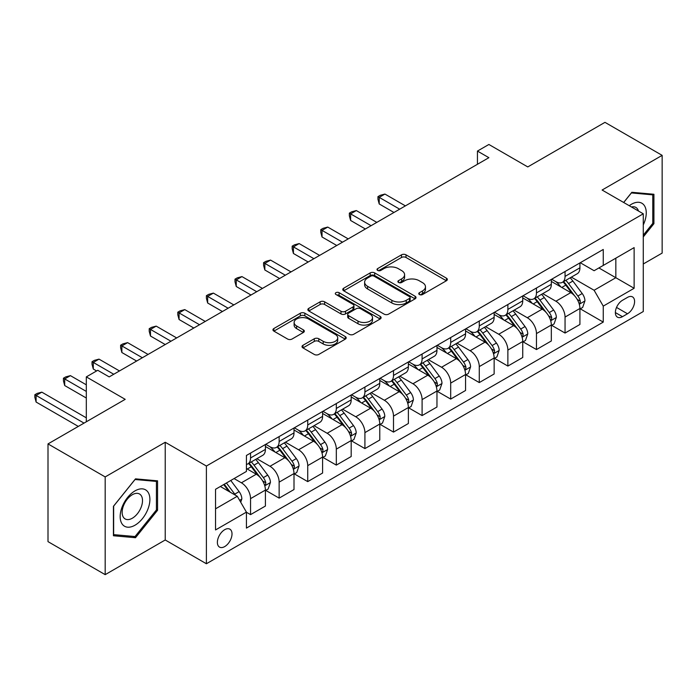 <?xml version="1.0" encoding="UTF-8"?>
<svg xmlns="http://www.w3.org/2000/svg" width="697" height="697" viewBox="0 0 697 697"><rect width="100%" height="100%" fill="white"/><g stroke="black" fill="none" stroke-linecap="round" stroke-linejoin="round"><path stroke-width="1.05" d="M419.411 294.526A2.222 1.281 0 0 0 422.556 294.526L446.411 280.752A3.171 1.83 0 0 0 447.343 279.453A3.171 1.83 0 0 0 446.411 278.164L406.002 254.832A3.171 1.83 0 0 0 401.507 254.832L377.652 268.598A2.222 1.281 0 0 0 377.007 269.512A2.222 1.281 0 0 0 377.652 270.419A2.222 1.281 0 0 0 380.797 270.419L383.881 268.633A10.159 5.864 0 0 1 398.257 268.633L401.62 270.575A10.159 5.864 0 0 1 404.6 274.723A10.159 5.864 0 0 1 401.62 278.87L398.536 280.656A2.222 1.281 0 0 0 397.882 281.562A2.222 1.281 0 0 0 398.536 282.468A2.222 1.281 0 0 0 401.681 282.468L404.765 280.691A10.159 5.864 0 0 1 419.132 280.691L422.504 282.633A10.159 5.864 0 0 1 425.475 286.781A10.159 5.864 0 0 1 422.504 290.928L419.411 292.714A2.222 1.281 0 0 0 418.766 293.62A2.222 1.281 0 0 0 419.411 294.526L419.411 292.714M224.695 546.587A10.35 5.977 120 0 0 231.456 537.465A10.35 5.977 120 0 0 229.871 529.171A10.35 5.977 120 0 0 224.695 529.685A10.35 5.977 120 0 0 217.934 538.807A10.35 5.977 120 0 0 219.52 547.101A10.35 5.977 120 0 0 224.695 546.587M302.942 345.303A3.171 1.83 0 0 0 302.019 346.601A3.171 1.83 0 0 0 302.942 347.899L314.286 354.442A3.171 1.83 0 0 0 318.773 354.442L345.268 339.151A3.171 1.83 0 0 0 346.2 337.853A3.171 1.83 0 0 0 345.268 336.555L304.85 313.223A3.171 1.83 0 0 0 300.363 313.223L273.869 328.522A3.171 1.83 0 0 0 272.945 329.812A3.171 1.83 0 0 0 273.869 331.11L287.565 339.021A3.171 1.83 0 0 0 292.06 339.021L303.395 332.469A3.171 1.83 0 0 0 304.328 331.18A3.171 1.83 0 0 0 303.395 329.881L296.6 325.961A8.495 4.905 0 0 1 294.117 322.493A8.495 4.905 0 0 1 299.362 317.963A8.495 4.905 0 0 1 308.614 319.026L335.222 334.386A8.495 4.905 0 0 1 337.705 337.853A8.495 4.905 0 0 1 332.469 342.384A8.495 4.905 0 0 1 323.208 341.321L318.773 338.759A3.171 1.83 0 0 0 314.286 338.759L302.942 345.303L302.942 347.899M643.279 263.98L662.15 253.089L662.15 155.361L604.97 122.35L527.768 166.923L488.885 144.471L477.445 151.075L488.885 157.679L109.185 376.894L97.754 370.29L86.315 376.894L86.315 421.79M105.186 476.922L105.186 574.65L165.224 539.983L165.224 442.264L105.186 476.922L48.006 443.911L125.199 399.337L86.315 376.894M165.224 442.264L206.399 466.032L643.279 213.805L643.279 311.524L206.399 563.751L206.399 466.032M662.15 155.361L602.103 190.028L643.279 213.805M384.108 314.129A3.171 1.83 0 0 0 388.604 314.129L415.09 298.839A3.171 1.83 0 0 0 416.022 297.541A3.171 1.83 0 0 0 415.09 296.242L374.681 272.91A3.171 1.83 0 0 0 370.185 272.91L343.699 288.209A3.171 1.83 0 0 0 342.767 289.499A3.171 1.83 0 0 0 343.699 290.797L384.108 314.129M336.843 295.005A2.222 1.281 0 0 1 339.09 295.319L339.09 292.679L380.179 316.403A3.171 1.83 0 0 1 381.111 317.693A3.171 1.83 0 0 1 380.179 318.991L353.684 334.29A3.171 1.83 0 0 1 349.197 334.29L308.78 310.958L308.78 308.362A3.171 1.83 0 0 0 307.856 309.66A3.171 1.83 0 0 0 308.78 310.958M308.78 308.362L320.123 301.818A3.171 1.83 0 0 1 324.61 301.818L340.999 311.28A3.171 1.83 0 0 0 345.494 311.28L353.013 306.941A3.171 1.83 0 0 0 353.945 305.643A3.171 1.83 0 0 0 353.013 304.345L335.954 294.491A2.222 1.281 0 0 1 335.301 293.585A2.222 1.281 0 0 1 336.668 292.4A2.222 1.281 0 0 1 339.09 292.679M105.186 574.65L48.006 541.639L48.006 443.911M627.5 297.392L622.465 300.302A10.028 5.794 120 0 0 615.913 309.137A10.028 5.794 120 0 0 617.455 317.17A10.028 5.794 120 0 0 622.465 316.673L627.5 313.772A10.028 5.794 120 0 0 634.052 304.929A10.028 5.794 120 0 0 632.51 296.896A10.028 5.794 120 0 0 627.5 297.392M580.261 262.725L594.105 270.715L603.253 265.435L603.253 249.456L246.424 455.463L246.424 471.442L215.547 489.277L215.547 529.947L246.424 512.121L246.424 528.099L603.253 322.092L603.253 306.114L594.105 290.266L571.357 277.136M603.253 265.435L634.131 247.609L634.131 288.279L603.253 306.114M165.224 539.983L206.399 563.751M477.445 151.075L477.445 164.283M598.906 267.944L615.834 277.72L615.834 258.169L634.131 247.609M594.105 290.266L615.834 277.72L634.131 288.279M215.547 508.819L237.276 496.273L220.348 486.497M246.424 512.251L250.545 514.63L250.545 498.651A12.938 7.467 -120 0 0 241.397 482.803L234.079 478.578M250.545 514.63L265.409 506.048L265.409 490.069A12.938 7.467 -120 0 0 256.261 474.221L246.424 468.541M265.757 490.4L279.14 498.12L279.14 482.141A12.938 7.467 -120 0 0 269.992 466.293L256.853 458.713M279.14 498.12L294.003 489.538L294.003 473.559A12.938 7.467 -120 0 0 284.855 457.711L265.409 446.489M294.343 473.89L307.725 481.618L307.725 465.64A12.938 7.467 -120 0 0 298.577 449.792L285.439 442.203M307.725 481.618L322.598 473.028L322.598 457.049A12.938 7.467 -120 0 0 313.45 441.201L294.003 429.979M322.938 457.38L336.32 465.108L336.32 449.129A12.938 7.467 -120 0 0 327.172 433.281L314.033 425.693M336.32 465.108L351.183 456.526L351.183 440.548A12.938 7.467 -120 0 0 342.035 424.7L322.598 413.469M351.532 440.879L364.914 448.598L364.914 432.619A12.938 7.467 -120 0 0 355.766 416.771L342.628 409.191M364.914 448.598L379.778 440.016L379.778 424.037A12.938 7.467 -120 0 0 370.63 408.189L351.183 396.968M380.126 424.368L393.5 432.096L393.5 416.118A12.938 7.467 -120 0 0 384.352 400.27L371.213 392.681M393.5 432.096L408.372 423.506L408.372 407.527A12.938 7.467 -120 0 0 399.224 391.679L379.778 380.457M408.712 407.858L422.094 415.586L422.094 399.608A12.938 7.467 -120 0 0 412.946 383.759L399.808 376.171M422.094 415.586L436.967 407.004L436.967 391.026A12.938 7.467 -120 0 0 427.81 375.178L408.372 363.947M437.307 391.357L450.689 399.076L450.689 383.097A12.938 7.467 -120 0 0 441.541 367.249L428.402 359.669M450.689 399.076L465.552 390.494L465.552 374.516A12.938 7.467 -120 0 0 456.404 358.667L436.967 347.446M465.901 374.847L479.275 382.575L479.275 366.596A12.938 7.467 -120 0 0 470.127 350.748L456.988 343.159M479.275 382.575L494.147 373.984L494.147 358.005A12.938 7.467 -120 0 0 484.999 342.157L465.552 330.936M494.487 358.336L507.869 366.064L507.869 350.086A12.938 7.467 -120 0 0 498.721 334.238L485.582 326.658M507.869 366.064L522.741 357.483L522.741 341.504A12.938 7.467 -120 0 0 513.584 325.656L494.147 314.425M523.081 341.835L536.463 349.554L536.463 333.575A12.938 7.467 -120 0 0 527.315 317.727L514.177 310.148M536.463 349.554L551.327 340.972L551.327 324.994A12.938 7.467 -120 0 0 542.179 309.146L522.741 297.924M551.676 325.325L565.049 333.053L565.049 317.074A12.938 7.467 -120 0 0 555.901 301.226L542.763 293.637M565.049 333.053L579.921 324.462L579.921 308.483A12.938 7.467 -120 0 0 570.773 292.635L551.327 281.414M551.676 279.236L555.901 281.675A12.938 7.467 -120 0 0 562.374 282.32A12.938 7.467 -120 0 0 565.049 276.395L565.049 271.508M523.081 295.746L527.315 298.185A12.938 7.467 -120 0 0 533.78 298.83A12.938 7.467 -120 0 0 536.463 292.906L536.463 288.018M494.487 312.247L498.721 314.695A12.938 7.467 -120 0 0 505.186 315.332A12.938 7.467 -120 0 0 507.869 309.407L507.869 304.528M465.901 328.757L470.127 331.197A12.938 7.467 -120 0 0 476.6 331.842A12.938 7.467 -120 0 0 479.275 325.917L479.275 321.029M437.307 345.268L441.541 347.707A12.938 7.467 -120 0 0 448.005 348.352A12.938 7.467 -120 0 0 450.689 342.427L450.689 337.54M408.712 361.769L412.946 364.217A12.938 7.467 -120 0 0 419.411 364.853A12.938 7.467 -120 0 0 422.094 358.929L422.094 354.05M380.118 378.279L384.352 380.719A12.938 7.467 -120 0 0 390.825 381.364A12.938 7.467 -120 0 0 393.5 375.439L393.5 370.551M351.532 394.79L355.766 397.229A12.938 7.467 -120 0 0 362.231 397.874A12.938 7.467 -120 0 0 364.914 391.949L364.914 387.062M322.938 411.291L327.172 413.739A12.938 7.467 -120 0 0 333.636 414.375A12.938 7.467 -120 0 0 336.32 408.451L336.32 403.572M294.343 427.801L298.577 430.241A12.938 7.467 -120 0 0 305.051 430.885A12.938 7.467 -120 0 0 307.725 424.961L307.725 420.073M265.757 444.311L269.992 446.751A12.938 7.467 -120 0 0 276.456 447.396A12.938 7.467 -120 0 0 279.14 441.471L279.14 436.583M580.261 308.815L603.253 322.092M562.374 282.32L577.238 273.738A12.938 7.467 -120 0 0 579.921 267.814L579.921 262.926M533.78 298.83L548.652 290.24A12.938 7.467 -120 0 0 551.327 284.324L551.327 279.436M505.186 315.332L520.058 306.75A12.938 7.467 -120 0 0 522.741 300.825L522.741 295.937M476.6 331.842L491.463 323.26A12.938 7.467 -120 0 0 494.147 317.335L494.147 312.448M448.005 348.352L462.878 339.761A12.938 7.467 -120 0 0 465.552 333.846L465.552 328.958M419.411 364.853L434.283 356.272A12.938 7.467 -120 0 0 436.967 350.347L436.967 345.459M390.825 381.364L405.689 372.782A12.938 7.467 -120 0 0 408.372 366.857L408.372 361.97M362.231 397.874L377.103 389.283A12.938 7.467 -120 0 0 379.778 383.359L379.778 378.48M333.636 414.375L348.509 405.793A12.938 7.467 -120 0 0 351.183 399.869L351.183 394.981M305.051 430.885L319.914 422.304A12.938 7.467 -120 0 0 322.598 416.379L322.598 411.491M276.456 447.396L291.329 438.805A12.938 7.467 -120 0 0 294.003 432.881L294.003 428.002M246.424 464.42A12.938 7.467 -120 0 0 247.862 463.897L262.734 455.315A12.938 7.467 -120 0 0 265.409 449.391L265.409 444.503M247.862 463.897A12.938 7.467 -120 0 0 250.545 457.973L250.545 453.085M237.276 496.273L246.424 512.121M643.279 236.928L653.917 223.693L653.917 194.263L631.839 192.294L623.658 202.47M113.419 535.749L135.497 537.718L157.566 510.265L157.566 480.834L135.497 478.856L113.419 506.318L113.419 535.749M652.775 223.04L653.917 223.693M156.424 509.603L157.566 510.265M133.162 536.376L135.497 537.718M420.3 294.84L422.504 293.568A10.159 5.864 0 0 0 425.475 289.421L425.475 286.781M404.6 274.723L404.6 277.371A10.159 5.864 0 0 1 401.62 281.518L399.425 282.782M446.368 280.778L406.002 257.472A3.171 1.83 0 0 0 401.507 257.472L378.541 270.732M415.046 298.856L374.681 275.55A3.171 1.83 0 0 0 370.185 275.55L343.734 290.823M409.479 298.447A2.222 1.281 0 0 0 410.132 297.541A2.222 1.281 0 0 0 409.479 296.634L374.001 276.151A2.222 1.281 0 0 0 370.865 276.151L367.607 278.033A10.159 5.864 0 0 0 364.627 282.18A10.159 5.864 0 0 0 367.607 286.328L391.853 300.329A10.159 5.864 0 0 0 406.22 300.329L409.479 298.447L409.479 301.087A2.222 1.281 0 0 0 410.132 300.18L410.132 297.541M364.627 282.18L364.627 284.82A10.159 5.864 0 0 0 367.607 288.967L367.607 286.328M409.479 301.087L406.22 302.968A10.159 5.864 0 0 1 391.853 302.968L367.607 288.967M308.823 310.984L320.123 304.458L320.123 301.818M353.945 305.643L353.945 308.283A3.171 1.83 0 0 1 353.013 309.581L345.494 313.92A3.171 1.83 0 0 1 340.999 313.92L324.61 304.458A3.171 1.83 0 0 0 320.123 304.458M339.09 295.319L380.135 319.017M358.005 321.099A8.495 4.905 0 0 0 367.267 322.162A8.495 4.905 0 0 0 372.512 317.632A8.495 4.905 0 0 0 370.02 314.164L360.645 308.754A3.171 1.83 0 0 0 356.158 308.754L348.639 313.092A3.171 1.83 0 0 0 347.707 314.391A3.171 1.83 0 0 0 348.639 315.689L358.005 321.099L358.005 323.739A8.495 4.905 0 0 0 367.267 324.802A8.495 4.905 0 0 0 372.512 320.272L372.512 317.632M347.707 314.391L347.707 317.03A3.171 1.83 0 0 0 348.639 318.329L348.639 315.689M358.005 323.739L348.639 318.329M337.705 337.853L337.705 340.493A8.495 4.905 0 0 1 332.469 345.024A8.495 4.905 0 0 1 323.208 343.961L318.773 341.399A3.171 1.83 0 0 0 314.286 341.399L302.986 347.925M294.117 322.493L294.117 325.133A8.495 4.905 0 0 0 296.6 328.601L296.6 325.961M303.352 332.495L296.6 328.601M345.224 339.178L304.85 315.863A3.171 1.83 0 0 0 300.363 315.863L273.912 331.136M579.921 309.015L582.666 307.429L584.949 300.825A8.573 4.949 -120 0 0 582.213 293.524L572.873 281.048A24.743 14.288 -120 0 0 570.172 277.815M560.876 286.929A24.743 14.288 -120 0 0 555.805 281.623M579.137 303.761L580.139 302.69L580.322 301.191A8.573 4.949 -120 0 0 577.874 296.033L568.525 283.557A24.743 14.288 -120 0 0 565.825 280.325M563.524 281.658A20.544 11.858 60 0 1 566.896 285.491L574.798 296.051M405.393 205.876L384.927 194.062L379.212 197.364L379.212 203.96L393.962 212.48M563.08 281.91A24.743 14.288 60 0 1 565.781 285.143L571.993 293.437M379.212 203.96L377.948 199.272L377.948 196.632L399.677 209.178M377.948 196.632L380.24 195.317L384.927 194.062M551.327 325.525L554.071 323.939L556.363 317.335A8.573 4.949 -120 0 0 553.627 310.034L544.279 297.558A24.743 14.288 -120 0 0 541.578 294.326M532.281 303.43A24.743 14.288 -120 0 0 527.22 298.133M550.552 320.272L551.545 319.191L551.736 317.701A8.573 4.949 -120 0 0 549.28 312.544L539.931 300.067A24.743 14.288 -120 0 0 537.23 296.835M534.93 298.168A20.544 11.858 60 0 1 538.302 302.001L546.213 312.552M376.807 222.387L356.333 210.564L350.617 213.866L350.617 220.47L365.367 228.991M534.486 298.421A24.743 14.288 60 0 1 537.187 301.653L543.399 309.947M350.617 220.47L349.354 215.782L349.354 213.143L371.083 225.689M349.354 213.143L351.645 211.818L356.333 210.564M522.741 342.027L525.486 340.441L527.768 333.846A8.573 4.949 -120 0 0 525.033 326.544L515.684 314.068A24.743 14.288 -120 0 0 512.983 310.836M503.696 319.94A24.743 14.288 -120 0 0 498.625 314.635M521.957 336.782L522.95 335.701L523.142 334.203A8.573 4.949 -120 0 0 520.685 329.054L511.345 316.577A24.743 14.288 -120 0 0 508.644 313.345M506.336 314.669A20.544 11.858 60 0 1 509.707 318.503L517.618 329.062M348.212 238.888L327.747 227.074L322.023 230.376L322.023 236.98L336.773 245.492M505.9 314.922A24.743 14.288 60 0 1 508.592 318.163L514.813 326.457M322.023 236.98L320.768 232.293L320.768 229.653L342.497 242.19M320.768 229.653L323.051 228.328L327.747 227.074M494.147 358.537L496.891 356.951L499.174 350.347A8.573 4.949 -120 0 0 496.438 343.046L487.098 330.57A24.743 14.288 -120 0 0 484.398 327.337M475.101 336.451A24.743 14.288 -120 0 0 470.031 331.145M493.363 353.283L494.365 352.212L494.548 350.713A8.573 4.949 -120 0 0 492.099 345.555L482.751 333.079A24.743 14.288 -120 0 0 480.05 329.847M477.75 331.18A20.544 11.858 60 0 1 481.122 335.013L489.024 345.573M319.618 255.398L299.152 243.584L293.428 246.886L293.428 253.481L308.187 262.002M477.306 331.432A24.743 14.288 60 0 1 480.006 334.665L486.218 342.959M293.428 253.481L292.174 248.794L292.174 246.154L313.903 258.7M292.174 246.154L294.465 244.839L299.152 243.584M465.552 375.047L468.297 373.461L470.588 366.857A8.573 4.949 -120 0 0 467.853 359.556L458.504 347.08A24.743 14.288 -120 0 0 455.803 343.848M446.507 352.952A24.743 14.288 -120 0 0 441.445 347.655M464.777 369.793L465.77 368.713L465.953 367.223A8.573 4.949 -120 0 0 463.505 362.065L454.156 349.589A24.743 14.288 -120 0 0 451.456 346.357M449.156 347.681A20.544 11.858 60 0 1 452.527 351.515L460.438 362.074M291.032 271.908L270.558 260.086L264.843 263.388L264.843 269.992L279.593 278.512M448.711 347.942A24.743 14.288 60 0 1 451.412 351.175L457.624 359.469M264.843 269.992L263.579 265.304L263.579 262.664L285.308 275.21M263.579 262.664L265.871 261.34L270.558 260.086M643.279 224.896A21.023 12.137 120 0 0 644.263 205.441A21.023 12.137 120 0 0 629.252 205.702M638.469 211.025A14.393 8.312 120 0 0 637.494 208.934A14.393 8.312 120 0 0 635.873 207.427A14.393 8.312 120 0 0 631.473 206.983M631.343 192.921L652.775 194.855L652.775 223.371L643.279 235.177M651.355 194.036L652.775 194.855M623.702 202.496L631.386 192.947M135.035 490.862A21.023 12.137 120 0 0 120.172 516.608A21.023 12.137 120 0 0 135.035 525.189A21.023 12.137 120 0 0 149.899 499.444A21.023 12.137 120 0 0 135.035 490.862M132.325 494.713A14.393 8.312 120 0 0 122.925 507.399A14.393 8.312 120 0 0 125.129 518.925A14.393 8.312 120 0 0 132.325 518.219A14.393 8.312 120 0 0 141.735 505.534A14.393 8.312 120 0 0 139.522 493.999A14.393 8.312 120 0 0 132.325 494.713M156.424 509.934L135.035 536.542L113.646 534.634L113.646 506.118L135.035 479.51L156.424 481.418L156.424 509.934M155.004 480.599L156.424 481.418M436.967 391.548L439.711 389.963L441.994 383.359A8.573 4.949 -120 0 0 439.258 376.066L429.91 363.59A24.743 14.288 -120 0 0 427.209 360.358M417.921 369.462A24.743 14.288 -120 0 0 412.851 364.156M436.183 386.304L437.176 385.223L437.368 383.725A8.573 4.949 -120 0 0 434.911 378.576L425.562 366.099A24.743 14.288 -120 0 0 422.87 362.867M420.561 364.191A20.544 11.858 60 0 1 423.933 368.025L431.844 378.584M262.438 288.41L241.964 276.596L236.248 279.898L236.248 286.502L250.998 295.014M420.125 364.444A24.743 14.288 60 0 1 422.818 367.685L429.038 375.979M236.248 286.502L234.994 281.815L234.994 279.166L256.723 291.712M234.994 279.166L237.276 277.85L241.964 276.596M408.372 408.059L411.117 406.473L413.399 399.869A8.573 4.949 -120 0 0 410.664 392.568L401.324 380.092A24.743 14.288 -120 0 0 398.623 376.859M389.327 385.972A24.743 14.288 -120 0 0 384.256 380.667M407.588 402.805L408.59 401.733L408.773 400.235A8.573 4.949 -120 0 0 406.325 395.077L396.976 382.601A24.743 14.288 -120 0 0 394.275 379.368M391.975 380.701A20.544 11.858 60 0 1 395.347 384.535L403.249 395.094M233.843 304.92L213.378 293.106L207.654 296.408L207.654 303.003L222.413 311.524M391.531 380.954A24.743 14.288 60 0 1 394.232 384.186L400.444 392.481M207.654 303.003L206.399 298.316L206.399 295.676L228.128 308.222M206.399 295.676L208.691 294.361L213.378 293.106M379.778 424.569L382.522 422.983L384.814 416.379A8.573 4.949 -120 0 0 382.078 409.078L372.729 396.602A24.743 14.288 -120 0 0 370.029 393.369M360.732 402.474A24.743 14.288 -120 0 0 355.67 397.177M379.002 419.315L379.996 418.235L380.179 416.745A8.573 4.949 -120 0 0 377.73 411.587L368.382 399.111A24.743 14.288 -120 0 0 365.681 395.879M363.381 397.203A20.544 11.858 60 0 1 366.753 401.036L374.664 411.596M205.258 321.43L184.783 309.607L179.068 312.909L179.068 319.514L193.818 328.034M362.937 397.464A24.743 14.288 60 0 1 365.637 400.697L371.849 408.991M179.068 319.514L177.805 314.826L177.805 312.186L199.534 324.732M177.805 312.186L180.096 310.862L184.783 309.607M351.183 441.07L353.937 439.485L356.219 432.881A8.573 4.949 -120 0 0 353.484 425.588L344.135 413.112A24.743 14.288 -120 0 0 341.434 409.88M332.138 418.984A24.743 14.288 -120 0 0 327.076 413.678M350.408 435.825L351.401 434.745L351.593 433.246A8.573 4.949 -120 0 0 349.136 428.097L339.787 415.621A24.743 14.288 -120 0 0 337.095 412.389M334.787 413.713A20.544 11.858 60 0 1 338.158 417.547L346.069 428.106M176.663 337.932L156.189 326.118L150.474 329.42L150.474 336.024L165.224 344.536M334.342 413.966A24.743 14.288 60 0 1 337.043 417.207L343.264 425.501M150.474 336.024L149.219 331.336L149.219 328.688L170.948 341.234M149.219 328.688L151.502 327.372L156.189 326.118M322.598 457.581L325.342 455.995L327.625 449.391A8.573 4.949 -120 0 0 324.889 442.09L315.549 429.613A24.743 14.288 -120 0 0 312.848 426.381M303.552 435.494A24.743 14.288 -120 0 0 298.482 430.188M321.814 452.327L322.816 451.255L322.999 449.757A8.573 4.949 -120 0 0 320.542 444.599L311.202 432.123A24.743 14.288 -120 0 0 308.501 428.89M306.201 430.223A20.544 11.858 60 0 1 309.573 434.057L317.475 444.616M148.069 354.442L127.603 342.628L121.879 345.921L121.879 352.525L136.638 361.046M305.756 430.476A24.743 14.288 60 0 1 308.457 433.708L314.669 442.003M121.879 352.525L120.625 347.838L120.625 345.198L142.354 357.744M120.625 345.198L122.916 343.882L127.603 342.628M294.003 474.091L296.748 472.505L299.039 465.901A8.573 4.949 -120 0 0 296.303 458.6L286.955 446.124A24.743 14.288 -120 0 0 284.254 442.891M274.958 451.996A24.743 14.288 -120 0 0 269.896 446.699M293.219 468.837L294.221 467.757L294.404 466.267A8.573 4.949 -120 0 0 291.956 461.109L282.607 448.633A24.743 14.288 -120 0 0 279.906 445.4M277.606 446.725A20.544 11.858 60 0 1 280.978 450.558L288.889 461.118M119.483 370.952L99.009 359.129L93.293 362.431L93.293 369.035L96.604 370.952M277.162 446.986A24.743 14.288 60 0 1 279.863 450.218L286.075 458.513M93.293 369.035L92.03 364.348L92.03 361.708L113.759 374.254M92.03 361.708L94.322 360.384L99.009 359.129M265.409 490.592L268.153 489.006L270.445 482.402A8.573 4.949 -120 0 0 267.709 475.11L258.36 462.634A24.743 14.288 -120 0 0 255.66 459.401M264.633 485.347L265.627 484.267L265.818 482.768A8.573 4.949 -120 0 0 263.361 477.619L254.013 465.143A24.743 14.288 -120 0 0 251.312 461.911M249.012 463.235A20.544 11.858 60 0 1 252.384 467.068L260.295 477.628M86.315 384.814L70.414 375.639L64.699 378.941L64.699 385.546L86.315 398.022M248.568 463.488A24.743 14.288 60 0 1 251.268 466.729L257.489 475.023M64.699 385.546L63.444 380.858L63.444 378.21L86.315 391.418M63.444 378.21L65.727 376.894L70.414 375.639M240.709 502.215L241.85 498.913A8.573 4.949 -120 0 0 239.115 491.612L230.777 480.486M86.315 417.834L41.829 392.15L36.105 395.443L36.105 402.047L78.308 426.416M235.551 495.271A8.573 4.949 -120 0 0 234.767 494.121L226.429 482.995M224.286 484.232L230.28 492.23M223.685 484.572L228.773 491.359M36.105 402.047L34.85 397.36L34.85 394.72L84.023 423.114M34.85 394.72L37.141 393.404L41.829 392.15M241.397 482.803L256.261 474.221M269.992 466.293L284.855 457.711M298.577 449.792L313.45 441.201M327.172 433.281L342.035 424.7M355.766 416.771L370.63 408.189M384.352 400.27L399.224 391.679M412.946 383.759L427.81 375.178M441.541 367.249L456.404 358.667M470.127 350.748L484.999 342.157M498.721 334.238L513.584 325.656M527.315 317.727L542.179 309.146M555.901 301.226L570.773 292.635M565.049 276.395L579.921 267.814M565.049 317.074L579.921 308.483M536.463 333.575L551.327 324.994M536.463 292.906L551.327 284.324M507.869 350.086L522.741 341.504M507.869 309.407L522.741 300.825M479.275 366.596L494.147 358.005M479.275 325.917L494.147 317.335M450.689 383.097L465.552 374.516M450.689 342.427L465.552 333.846M422.094 399.608L436.967 391.026M422.094 358.929L436.967 350.347M393.5 416.118L408.372 407.527M393.5 375.439L408.372 366.857M364.914 432.619L379.778 424.037M364.914 391.949L379.778 383.359M336.32 449.129L351.183 440.548M336.32 408.451L351.183 399.869M307.725 465.64L322.598 457.049M307.725 424.961L322.598 416.379M279.14 482.141L294.003 473.559M279.14 441.471L294.003 432.881M250.545 498.651L265.409 490.069M250.545 457.973L265.409 449.391M616.531 307.438L627.5 313.772M615.373 312.578L622.465 316.673M422.504 293.568L422.504 290.928M398.536 282.468L398.536 280.656M401.62 281.518L401.62 278.87M377.652 270.419L377.652 268.598M401.507 257.472L401.507 254.832M406.002 257.472L406.002 254.832M446.411 280.752L446.411 278.164M343.699 290.797L343.699 288.209M370.185 275.55L370.185 272.91M374.681 275.55L374.681 272.91M415.09 298.839L415.09 296.242M391.853 302.968L391.853 300.329M406.22 302.968L406.22 300.329M324.61 304.458L324.61 301.818M340.999 313.92L340.999 311.28M345.494 313.92L345.494 311.28M353.013 309.581L353.013 306.941M380.179 318.991L380.179 316.403M314.286 341.399L314.286 338.759M318.773 341.399L318.773 338.759M323.208 343.961L323.208 341.321M303.395 332.469L303.395 329.881M273.869 331.11L273.869 328.522M300.363 315.863L300.363 313.223M304.85 315.863L304.85 313.223M345.268 339.151L345.268 336.555M579.277 304.232L584.896 300.991M568.525 283.557L572.873 281.048M561.782 287.452L565.781 285.143M577.874 296.033L582.213 293.524M577.194 299.388L580.322 301.191M550.691 320.742L556.302 317.501M539.931 300.067L544.279 297.558M533.196 303.962L537.187 301.653M549.28 312.544L553.627 310.034M548.6 315.889L551.736 317.701M522.097 337.252L527.716 334.011M511.345 316.577L515.684 314.068M504.602 320.463L508.592 318.163M520.685 329.054L525.033 326.544M520.006 332.399L523.142 334.203M493.502 353.754L499.122 350.513M482.751 333.079L487.098 330.57M476.007 336.973L480.006 334.665M492.099 345.555L496.438 343.046M491.42 348.909L494.548 350.713M464.916 370.264L470.527 367.023M454.156 349.589L458.504 347.08M447.422 353.484L451.412 351.175M463.505 362.065L467.853 359.556M462.825 365.411L465.953 367.223M436.322 386.774L441.942 383.533M425.562 366.099L429.91 363.59M418.827 369.985L422.818 367.685M434.911 378.576L439.258 376.066M434.231 381.921L437.368 383.725M407.728 403.275L413.347 400.034M396.976 382.601L401.324 380.092M390.233 386.495L394.232 384.186M406.325 395.077L410.664 392.568M405.645 398.431L408.773 400.235M379.142 419.786L384.753 416.545M368.382 399.111L372.729 396.602M361.647 403.005L365.637 400.697M377.73 411.587L382.078 409.078M377.051 414.933L380.179 416.745M350.547 436.296L356.158 433.046M339.787 415.621L344.135 413.112M333.053 419.507L337.043 417.207M349.136 428.097L353.484 425.588M348.456 431.443L351.593 433.246M321.953 452.797L327.573 449.556M311.202 432.123L315.549 429.613M304.458 436.017L308.457 433.708M320.542 444.599L324.889 442.09M319.871 447.944L322.999 449.757M293.367 469.308L298.978 466.066M282.607 448.633L286.955 446.124M275.873 452.527L279.863 450.218M291.956 461.109L296.303 458.6M291.276 464.455L294.404 466.267M264.773 485.818L270.384 482.568M254.013 465.143L258.36 462.634M247.278 469.029L251.268 466.729M263.361 477.619L267.709 475.11M262.682 480.965L265.818 482.768M239.62 500.333L241.798 499.078M234.767 494.121L239.115 491.612"/></g></svg>
